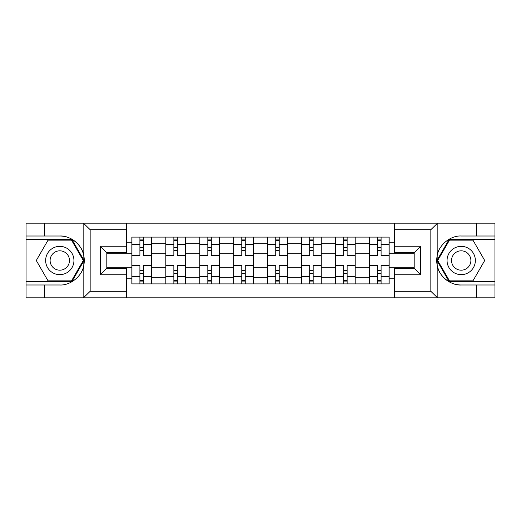 <?xml version="1.0" encoding="UTF-8"?>
<svg xmlns="http://www.w3.org/2000/svg" width="521" height="521" viewBox="0 0 521 521"><rect width="100%" height="100%" fill="white"/><g stroke="black" fill="none" stroke-linecap="round" stroke-linejoin="round"><path stroke-width="0.78" d="M430.079 297.836L494.95 297.836L494.95 239.491L449.082 239.491L436.95 260.5L449.082 281.509L494.95 281.509M126.401 297.836L394.599 297.836L394.599 268.23L414.188 268.23L414.188 252.77L394.599 252.77L394.599 223.164L126.401 223.164L126.401 252.77L106.812 252.77L106.812 268.23L126.401 268.23L126.401 297.836L83.432 297.836L90.159 291.304L126.401 291.304M83.432 297.836L26.05 297.836L26.05 284.987L44.773 284.987L44.773 297.836L90.921 297.836M90.921 223.164L26.05 223.164L26.05 281.509L71.918 281.509L84.05 260.5L71.918 239.491L26.05 239.491M394.599 223.164L494.95 223.164L494.95 236.013L476.227 236.013L476.227 223.164L430.079 223.164M165.808 283.899L165.808 243.737L151.435 243.737L151.435 283.899M151.435 243.737L151.435 237.101M165.808 243.737L165.808 237.101M185.398 237.101L185.398 283.899M199.764 283.899L199.764 237.101M219.354 237.101L219.354 283.899M233.727 283.899L233.727 237.101M253.317 237.101L253.317 283.899M267.683 283.899L267.683 237.101M287.273 237.101L287.273 283.899M301.646 283.899L301.646 237.101M321.236 237.101L321.236 283.899M335.602 283.899L335.602 237.101M355.192 237.101L355.192 283.899M369.565 283.899L369.565 237.101M369.565 267.247L355.192 267.247M335.602 267.247L321.236 267.247M301.646 267.247L287.273 267.247M267.683 267.247L253.317 267.247M233.727 267.247L219.354 267.247M199.764 267.247L185.398 267.247M165.808 267.247L151.435 267.247M369.565 253.753L355.192 253.753M335.602 253.753L321.236 253.753M301.646 253.753L287.273 253.753M267.683 253.753L253.317 253.753M233.727 253.753L219.354 253.753M199.764 253.753L185.398 253.753M165.808 253.753L151.435 253.753M106.812 267.247L131.846 267.247L131.846 253.753L106.812 253.753M126.401 242.213L131.846 242.213L131.846 253.753M414.188 253.753L389.154 253.753L389.154 237.101L131.846 237.101L131.846 242.213M389.154 242.213L394.599 242.213M394.599 278.787L389.154 278.787L389.154 267.247L414.188 267.247M131.846 267.247L131.846 283.899L389.154 283.899L389.154 278.787M131.846 278.787L126.401 278.787M389.154 253.753L389.154 267.247M143.386 280.637L139.902 280.637M139.902 240.363L143.386 240.363M177.342 280.637L173.858 280.637M173.858 240.363L177.342 240.363M211.305 280.637L207.82 280.637M207.82 240.363L211.305 240.363M245.261 280.637L241.777 280.637M241.777 240.363L245.261 240.363M279.223 280.637L275.739 280.637M275.739 240.363L279.223 240.363M313.18 280.637L309.695 280.637M309.695 240.363L313.18 240.363M347.142 280.637L343.658 280.637M343.658 240.363L347.142 240.363M381.098 280.637L377.614 280.637M377.614 240.363L381.098 240.363M151.331 283.899L151.331 255.381L143.386 255.381L143.386 237.101M139.902 237.101L139.902 255.381L131.956 255.381L131.956 237.101M151.331 255.381L151.331 237.101M131.956 283.899L131.956 265.619L139.902 265.619L139.902 283.899M143.386 283.899L143.386 265.619L151.331 265.619M139.902 250.594L143.386 250.594M131.956 265.619L131.956 255.381M143.386 270.406L139.902 270.406M143.386 281.073L139.902 281.073M139.902 273.232L143.386 273.232M143.386 247.768L139.902 247.768M139.902 239.927L143.386 239.927M44.773 284.987L59.791 284.987C70.459 285.664 82.416 275.837 83.816 265.241L83.816 255.759C82.416 245.163 70.459 235.336 59.791 236.013L26.05 236.013M26.05 284.987L26.05 281.509M126.401 229.696L90.159 229.696L83.432 223.164L44.773 223.164L44.773 236.013M83.432 223.164L126.401 223.164M59.791 236.013A24.487 24.487 0 0 1 83.816 265.241L83.816 297.641M106.812 252.77L100.279 246.244L126.401 246.244M126.401 274.756L100.279 274.756L106.812 268.23M437.568 223.164L430.841 229.696L394.599 229.696M476.227 236.013L461.209 236.013C450.541 235.336 438.584 245.163 437.184 255.759L437.184 265.241C438.584 275.837 450.541 285.664 461.209 284.987L494.95 284.987M494.95 236.013L494.95 239.491M394.599 291.304L430.841 291.304L437.568 297.836L476.227 297.836L476.227 284.987M437.568 297.836L394.599 297.836M461.209 284.987A24.487 24.487 0 0 1 437.184 255.759L437.184 223.359M414.188 268.23L420.721 274.756L394.599 274.756M394.599 246.244L420.721 246.244L414.188 252.77M45.64 260.5A14.152 14.152 0 0 0 59.791 274.652A14.152 14.152 0 0 0 73.943 260.5A14.152 14.152 0 0 0 59.791 246.348A14.152 14.152 0 0 0 45.64 260.5M50.107 260.5A9.684 9.684 0 0 0 59.791 270.184A9.684 9.684 0 0 0 69.482 260.5A9.684 9.684 0 0 0 59.791 250.816A9.684 9.684 0 0 0 50.107 260.5M71.54 240.148L83.295 260.5L71.54 280.852L48.043 280.852L36.288 260.5L48.043 240.148L71.54 240.148M447.057 260.5A14.152 14.152 0 0 0 461.209 274.652A14.152 14.152 0 0 0 475.36 260.5A14.152 14.152 0 0 0 461.209 246.348A14.152 14.152 0 0 0 447.057 260.5M451.518 260.5A9.684 9.684 0 0 0 461.209 270.184A9.684 9.684 0 0 0 470.893 260.5A9.684 9.684 0 0 0 461.209 250.816A9.684 9.684 0 0 0 451.518 260.5M472.957 240.148L484.712 260.5L472.957 280.852L449.46 280.852L437.705 260.5L449.46 240.148L472.957 240.148M185.287 283.899L185.287 255.381L177.342 255.381L177.342 237.101M173.858 237.101L173.858 255.381L165.912 255.381L165.912 237.101M185.287 255.381L185.287 237.101M165.912 283.899L165.912 265.619L173.858 265.619L173.858 283.899M177.342 283.899L177.342 265.619L185.287 265.619M173.858 250.594L177.342 250.594M165.912 265.619L165.912 255.381M177.342 270.406L173.858 270.406M177.342 281.073L173.858 281.073M173.858 273.232L177.342 273.232M177.342 247.768L173.858 247.768M173.858 239.927L177.342 239.927M219.25 283.899L219.25 255.381L211.305 255.381L211.305 237.101M207.82 237.101L207.82 255.381L199.875 255.381L199.875 237.101M219.25 255.381L219.25 237.101M199.875 283.899L199.875 265.619L207.82 265.619L207.82 283.899M211.305 283.899L211.305 265.619L219.25 265.619M207.82 250.594L211.305 250.594M199.875 265.619L199.875 255.381M211.305 270.406L207.82 270.406M211.305 281.073L207.82 281.073M207.82 273.232L211.305 273.232M211.305 247.768L207.82 247.768M207.82 239.927L211.305 239.927M253.206 283.899L253.206 255.381L245.261 255.381L245.261 237.101M241.777 237.101L241.777 255.381L233.831 255.381L233.831 237.101M253.206 255.381L253.206 237.101M233.831 283.899L233.831 265.619L241.777 265.619L241.777 283.899M245.261 283.899L245.261 265.619L253.206 265.619M241.777 250.594L245.261 250.594M233.831 265.619L233.831 255.381M245.261 270.406L241.777 270.406M245.261 281.073L241.777 281.073M241.777 273.232L245.261 273.232M245.261 247.768L241.777 247.768M241.777 239.927L245.261 239.927M287.169 283.899L287.169 255.381L279.223 255.381L279.223 237.101M275.739 237.101L275.739 255.381L267.794 255.381L267.794 237.101M287.169 255.381L287.169 237.101M267.794 283.899L267.794 265.619L275.739 265.619L275.739 283.899M279.223 283.899L279.223 265.619L287.169 265.619M275.739 250.594L279.223 250.594M267.794 265.619L267.794 255.381M279.223 270.406L275.739 270.406M279.223 281.073L275.739 281.073M275.739 273.232L279.223 273.232M279.223 247.768L275.739 247.768M275.739 239.927L279.223 239.927M321.125 283.899L321.125 255.381L313.18 255.381L313.18 237.101M309.695 237.101L309.695 255.381L301.75 255.381L301.75 237.101M321.125 255.381L321.125 237.101M301.75 283.899L301.75 265.619L309.695 265.619L309.695 283.899M313.18 283.899L313.18 265.619L321.125 265.619M309.695 250.594L313.18 250.594M301.75 265.619L301.75 255.381M313.18 270.406L309.695 270.406M313.18 281.073L309.695 281.073M309.695 273.232L313.18 273.232M313.18 247.768L309.695 247.768M309.695 239.927L313.18 239.927M355.088 283.899L355.088 255.381L347.142 255.381L347.142 237.101M343.658 237.101L343.658 255.381L335.713 255.381L335.713 237.101M355.088 255.381L355.088 237.101M335.713 283.899L335.713 265.619L343.658 265.619L343.658 283.899M347.142 283.899L347.142 265.619L355.088 265.619M343.658 250.594L347.142 250.594M335.713 265.619L335.713 255.381M347.142 270.406L343.658 270.406M347.142 281.073L343.658 281.073M343.658 273.232L347.142 273.232M347.142 247.768L343.658 247.768M343.658 239.927L347.142 239.927M389.044 283.899L389.044 255.381L381.098 255.381L381.098 237.101M377.614 237.101L377.614 255.381L369.669 255.381L369.669 237.101M389.044 255.381L389.044 237.101M369.669 283.899L369.669 265.619L377.614 265.619L377.614 283.899M381.098 283.899L381.098 265.619L389.044 265.619M377.614 250.594L381.098 250.594M369.669 265.619L369.669 255.381M381.098 270.406L377.614 270.406M381.098 281.073L377.614 281.073M377.614 273.232L381.098 273.232M381.098 247.768L377.614 247.768M377.614 239.927L381.098 239.927M335.602 243.737L321.236 243.737M301.646 243.737L287.273 243.737M267.683 243.737L253.317 243.737M233.727 243.737L219.354 243.737M199.764 243.737L185.398 243.737M369.565 243.737L355.192 243.737M335.602 277.263L321.236 277.263M301.646 277.263L287.273 277.263M267.683 277.263L253.317 277.263M233.727 277.263L219.354 277.263M199.764 277.263L185.398 277.263M165.808 277.263L151.435 277.263M369.565 277.263L355.192 277.263M151.331 244.61L143.386 244.61M139.902 244.61L131.956 244.61M139.902 244.896L131.956 244.896M139.902 276.104L131.956 276.104M139.902 276.39L131.956 276.39M151.331 276.39L143.386 276.39M151.331 244.896L143.386 244.896M151.331 276.104L143.386 276.104M83.816 255.759L83.816 223.359M90.159 229.696L90.159 291.304M100.279 274.756L100.279 246.244M437.184 265.241L437.184 297.641M430.841 291.304L430.841 229.696M420.721 246.244L420.721 274.756M185.287 244.61L177.342 244.61M173.858 244.61L165.912 244.61M173.858 244.896L165.912 244.896M173.858 276.104L165.912 276.104M173.858 276.39L165.912 276.39M185.287 276.39L177.342 276.39M185.287 244.896L177.342 244.896M185.287 276.104L177.342 276.104M219.25 244.61L211.305 244.61M207.82 244.61L199.875 244.61M207.82 244.896L199.875 244.896M207.82 276.104L199.875 276.104M207.82 276.39L199.875 276.39M219.25 276.39L211.305 276.39M219.25 244.896L211.305 244.896M219.25 276.104L211.305 276.104M253.206 244.61L245.261 244.61M241.777 244.61L233.831 244.61M241.777 244.896L233.831 244.896M241.777 276.104L233.831 276.104M241.777 276.39L233.831 276.39M253.206 276.39L245.261 276.39M253.206 244.896L245.261 244.896M253.206 276.104L245.261 276.104M287.169 244.61L279.223 244.61M275.739 244.61L267.794 244.61M275.739 244.896L267.794 244.896M275.739 276.104L267.794 276.104M275.739 276.39L267.794 276.39M287.169 276.39L279.223 276.39M287.169 244.896L279.223 244.896M287.169 276.104L279.223 276.104M321.125 244.61L313.18 244.61M309.695 244.61L301.75 244.61M309.695 244.896L301.75 244.896M309.695 276.104L301.75 276.104M309.695 276.39L301.75 276.39M321.125 276.39L313.18 276.39M321.125 244.896L313.18 244.896M321.125 276.104L313.18 276.104M355.088 244.61L347.142 244.61M343.658 244.61L335.713 244.61M343.658 244.896L335.713 244.896M343.658 276.104L335.713 276.104M343.658 276.39L335.713 276.39M355.088 276.39L347.142 276.39M355.088 244.896L347.142 244.896M355.088 276.104L347.142 276.104M389.044 244.61L381.098 244.61M377.614 244.61L369.669 244.61M377.614 244.896L369.669 244.896M377.614 276.104L369.669 276.104M377.614 276.39L369.669 276.39M389.044 276.39L381.098 276.39M389.044 244.896L381.098 244.896M389.044 276.104L381.098 276.104"/></g></svg>

